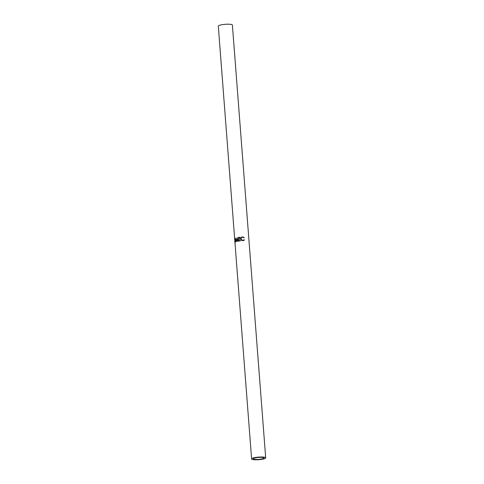 <?xml version="1.0" encoding="UTF-8"?>
<svg xmlns="http://www.w3.org/2000/svg" width="484" height="484" viewBox="0 0 484 484"><rect width="100%" height="100%" fill="white"/><g stroke="black" fill="none" stroke-linecap="round" stroke-linejoin="round"><path stroke-width="0.73" d="M260.495 457.344A5.3 0.974 -4.4 0 1 263.937 457.991A5.3 0.974 -4.4 0 1 256.81 459.449A5.3 0.974 -4.4 0 1 253.368 458.802A5.3 0.974 -4.4 0 1 260.495 457.344M234.746 239.126L234.673 238.745M235.109 238.751L234.667 238.787L251.607 458.941A7.066 1.295 175.6 0 0 256.193 459.8A7.066 1.295 175.6 0 0 265.698 457.858A7.066 1.295 175.6 0 0 261.106 456.999A7.066 1.295 175.6 0 0 251.607 458.941M235.835 239.278L235.436 239.271L236.331 241.649A7.066 1.295 -4.4 0 1 236.38 241.637L237.081 238.745L237.553 241.322A7.066 1.295 -4.4 0 1 237.819 241.262L237.717 240.711M235.436 239.271L235.496 241.982A7.066 1.295 -4.4 0 0 235.369 242.054L235.272 238.291A7.066 1.295 -4.4 0 1 235.291 238.279L236.301 240.984L237.118 237.692A7.066 1.295 -4.4 0 1 237.154 237.686L237.819 241.262M238.176 237.475A7.066 1.295 -4.4 0 1 240.124 237.184L240.155 237.559A7.066 1.295 -4.4 0 0 238.503 237.795L238.588 238.927A7.066 1.295 -4.4 0 1 240.245 238.691L240.27 239.066A7.066 1.295 -4.4 0 0 238.618 239.302L238.727 240.711A7.066 1.295 -4.4 0 1 240.379 240.475L240.409 240.851A7.066 1.295 -4.4 0 0 238.461 241.141L238.4 237.529A6.625 1.216 -4.4 0 1 240.137 237.269M241.304 240.209L240.736 238.945C240.76 237.735 241.377 237.051 242.587 236.888L244.22 237.608L242.599 237.263C241.607 237.396 241.093 237.953 241.068 238.939L241.238 239.544L242.859 240.36L244.402 239.925L242.889 240.736L241.074 239.937M243.706 240.094L244.105 239.707M265.698 457.858L232.393 25.059A7.066 1.295 175.6 0 0 227.807 24.2A7.066 1.295 175.6 0 0 218.302 26.142L234.667 238.781M241.268 239.592L242.805 240.445L243.972 239.798L244.251 240.01L243.876 240.445M241.347 240.282L240.808 239.023C240.82 237.813 241.395 237.13 242.532 236.972L244.069 237.692L243.827 237.916M238.588 238.927L238.793 238.981A6.625 1.216 -4.4 0 1 240.252 238.775M238.727 240.711L238.927 240.766A6.625 1.216 -4.4 0 1 240.385 240.56M238.672 241.099L238.4 237.529M236.658 241.008L236.301 240.984M237.142 238.757L237.263 238.279M235.678 238.291L235.272 238.291M234.964 242.26L235.381 242.254L234.934 242.26L234.698 239.132L235.139 239.102M234.946 242.29L234.698 239.163M235.412 240.385L234.976 240.397"/></g></svg>
